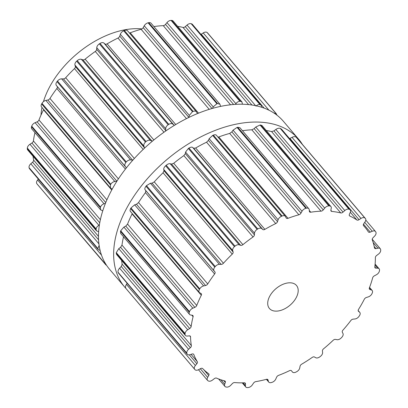 <?xml version="1.0" encoding="UTF-8"?>
<svg xmlns="http://www.w3.org/2000/svg" width="408" height="408" viewBox="0 0 408 408"><rect width="100%" height="100%" fill="white"/><g stroke="black" fill="none" stroke-linecap="round" stroke-linejoin="round"><path stroke-width="0.61" d="M125.215 211.038A114.143 69.804 -40.4 0 1 212.206 131.611A114.143 69.804 -40.4 0 1 298.605 139.184A114.143 69.804 -40.4 0 1 302.415 144.422A114.143 69.804 -40.4 0 0 298.605 139.184L283.433 121.349A114.143 69.804 -40.4 0 0 197.033 113.771A114.143 69.804 -40.4 0 0 110.048 193.203A114.143 69.804 -40.4 0 1 197.033 113.771A114.143 69.804 -40.4 0 1 283.433 121.349L298.605 139.184A114.143 69.804 -40.4 0 0 212.206 131.611A114.143 69.804 -40.4 0 0 125.215 211.038A114.143 69.804 -40.4 0 0 124.705 287.084A114.143 69.804 -40.4 0 1 125.215 211.038M125.99 288.527A114.143 69.804 -40.4 0 1 124.705 287.084L109.533 269.244A114.143 69.804 -40.4 0 1 110.048 193.203A114.143 69.804 -40.4 0 0 109.533 269.244L124.705 287.084A114.143 69.804 -40.4 0 0 125.99 288.527M40.989 115.143A76.944 47.053 -40.4 0 1 41.988 107.462M43.452 101.648A76.944 47.053 -40.4 0 1 141.943 28.907M37.23 184.176A4.141 2.535 -40.4 0 1 37.189 184.13A4.141 2.535 -40.4 0 1 37.148 184.084A114.143 69.804 -40.4 0 1 37.006 183.896A114.143 69.804 -40.4 0 1 36.863 183.712A4.141 2.535 -40.4 0 1 37.612 179.984L38.337 179.107M100.093 250.385L98.338 249.66L29.534 168.759A4.141 2.535 -40.4 0 1 29.208 168.132A114.143 69.804 -40.4 0 1 29.141 167.892A114.143 69.804 -40.4 0 1 29.075 167.652A4.141 2.535 -40.4 0 1 30.824 163.766L32.579 162.216A2.366 1.448 139.6 0 0 33.599 160.089A107.636 65.821 -40.4 0 1 33.073 156.284M98.639 231.647L96.517 230.882L27.688 149.95A4.141 2.535 -40.4 0 1 27.29 148.614A114.143 69.804 -40.4 0 1 27.305 148.339A114.143 69.804 -40.4 0 1 27.326 148.058A4.141 2.535 -40.4 0 1 29.963 144.259L31.906 143.019A2.366 1.448 139.6 0 0 33.405 140.959A107.636 65.821 -40.4 0 1 34.206 136.119A107.636 65.821 -40.4 0 1 34.966 132.656M102.76 210.798L100.638 209.87L31.773 128.897A4.141 2.535 -40.4 0 1 31.528 126.766A114.143 69.804 -40.4 0 1 31.625 126.465A114.143 69.804 -40.4 0 1 31.722 126.164A4.141 2.535 -40.4 0 1 35.083 122.696L37.097 121.839A2.366 1.448 139.6 0 0 38.974 119.972A107.636 65.821 -40.4 0 1 41.106 114.883A107.636 65.821 -40.4 0 1 43.529 109.783A2.366 1.448 139.6 0 0 43.671 109.441M112.195 189.139L110.441 187.945L41.524 106.916A4.141 2.535 -40.4 0 1 41.647 103.958A114.143 69.804 -40.4 0 1 41.82 103.652A114.143 69.804 -40.4 0 1 41.993 103.352A4.141 2.535 -40.4 0 1 45.869 100.424L47.823 100.006A2.366 1.448 139.6 0 0 49.965 98.45A107.636 65.821 -40.4 0 1 53.285 93.432A107.636 65.821 -40.4 0 1 56.86 88.48A2.366 1.448 139.6 0 0 57.181 86.471L56.299 85.338A4.141 2.535 -40.4 0 1 57.018 81.62A114.143 69.804 -40.4 0 1 57.258 81.335A114.143 69.804 -40.4 0 1 57.492 81.044A4.141 2.535 -40.4 0 1 61.639 78.846L63.408 78.892A2.366 1.448 139.6 0 0 65.683 77.744A107.636 65.821 -40.4 0 1 69.982 73.119A107.636 65.821 -40.4 0 1 74.48 68.621A2.366 1.448 139.6 0 0 75.358 66.504L74.95 65.04A4.141 2.535 -40.4 0 1 76.673 61.159A114.143 69.804 -40.4 0 1 76.959 60.904A114.143 69.804 -40.4 0 1 77.245 60.649A4.141 2.535 -40.4 0 1 81.396 59.313L82.875 59.828A2.366 1.448 139.6 0 0 85.134 59.16A107.636 65.821 -40.4 0 1 90.153 55.208A107.636 65.821 -40.4 0 1 95.288 51.454A2.366 1.448 139.6 0 0 96.66 49.368L96.757 47.66A4.141 2.535 -40.4 0 1 99.373 43.855A114.143 69.804 -40.4 0 1 99.69 43.651A114.143 69.804 -40.4 0 1 100.011 43.447A4.141 2.535 -40.4 0 1 103.913 43.064L105.004 44.008A2.366 1.448 139.6 0 0 107.105 43.865A107.636 65.821 -40.4 0 1 112.521 40.836A107.636 65.821 -40.4 0 1 117.978 38.061A2.366 1.448 139.6 0 0 119.758 36.128L120.355 34.287A4.141 2.535 -40.4 0 1 123.701 30.804A114.143 69.804 -40.4 0 1 124.027 30.661A114.143 69.804 -40.4 0 1 124.353 30.518A4.141 2.535 -40.4 0 1 127.541 30.773L196.472 111.823L197.457 113.597M129.407 32.972A2.366 1.448 139.6 0 0 130.213 32.813A107.636 65.821 -40.4 0 1 135.686 30.901A107.636 65.821 -40.4 0 1 141.117 29.279A2.366 1.448 139.6 0 0 143.198 27.627L144.248 25.76A4.141 2.535 -40.4 0 1 148.114 22.817A114.143 69.804 -40.4 0 1 148.436 22.746A114.143 69.804 -40.4 0 1 148.752 22.68A4.141 2.535 -40.4 0 1 151.052 23.215L219.932 104.203L220.585 106.401M153.903 26.566A107.636 65.821 -40.4 0 1 158.187 26.03A107.636 65.821 -40.4 0 1 163.256 25.658A2.366 1.448 139.6 0 0 165.505 24.388L166.954 22.624A4.141 2.535 -40.4 0 1 171.09 20.4A114.143 69.804 -40.4 0 1 171.38 20.405A114.143 69.804 -40.4 0 1 171.671 20.415A4.141 2.535 -40.4 0 1 173.14 21.032L241.98 101.974L242.408 104.234M177.679 26.372A107.636 65.821 -40.4 0 1 178.617 26.525A107.636 65.821 -40.4 0 1 183.003 27.428A2.366 1.448 139.6 0 0 185.278 26.627L187.027 25.067A4.141 2.535 -40.4 0 1 191.184 23.705A114.143 69.804 -40.4 0 1 191.429 23.786A114.143 69.804 -40.4 0 1 191.668 23.873A4.141 2.535 -40.4 0 1 192.413 24.368L261.222 105.274L261.645 107.268M200.935 34.389A2.366 1.448 139.6 0 0 201.277 34.19L203.22 32.936A4.141 2.535 -40.4 0 1 207.131 32.528A114.143 69.804 -40.4 0 1 207.31 32.681A114.143 69.804 -40.4 0 1 207.488 32.834A4.141 2.535 -40.4 0 1 207.657 33.002L276.451 113.893L276.889 115.122M106.702 265.521L37.148 184.084M105.341 263.379L105.657 264.603A114.143 69.804 139.6 0 0 105.799 264.787A114.143 69.804 139.6 0 0 105.947 264.976M98.338 249.66L29.208 168.132M99.124 245.422L97.869 248.543A114.143 69.804 139.6 0 0 97.935 248.783A114.143 69.804 139.6 0 0 98.002 249.023M96.517 230.882L96.084 229.505L27.29 148.614M99.358 225.129L98.93 225.354C97.318 226.221 96.38 227.419 96.12 228.949A114.143 69.804 139.6 0 0 96.099 229.23A114.143 69.804 139.6 0 0 96.084 229.505M100.638 209.87L100.322 207.657L31.528 126.766M105.448 203.332L104.05 203.786C102.377 204.352 101.199 205.443 100.516 207.055A114.143 69.804 139.6 0 0 100.419 207.356A114.143 69.804 139.6 0 0 100.322 207.657M110.441 187.945L110.446 184.85L41.647 103.958M116.861 181.264L114.837 181.514C113.205 181.744 111.853 182.651 110.787 184.243A114.143 69.804 139.6 0 0 110.614 184.544A114.143 69.804 139.6 0 0 110.446 184.85M126.383 167.861L125.261 166.433C124.496 165.408 124.68 164.103 125.812 162.511L57.018 81.62M132.835 160.15L130.601 159.936C129.107 159.798 127.668 160.466 126.286 161.935A114.143 69.804 139.6 0 0 126.052 162.221A114.143 69.804 139.6 0 0 125.812 162.511M144.529 148.14L143.917 146.13C143.519 144.855 144.039 143.494 145.467 142.05L76.673 61.159M152.378 141.183L150.363 140.408C149.088 139.908 147.65 140.286 146.039 141.54A114.143 69.804 139.6 0 0 145.753 141.795A114.143 69.804 139.6 0 0 145.467 142.05M165.73 130.999L165.725 128.749C165.719 127.286 166.535 125.955 168.167 124.746L99.373 43.855M274.038 113.093L275.925 113.419A114.143 69.804 139.6 0 1 276.104 113.572A114.143 69.804 139.6 0 1 276.282 113.725L276.451 113.893M174.308 125.404L172.875 124.154C171.901 123.318 170.539 123.379 168.805 124.338A114.143 69.804 139.6 0 0 168.484 124.542A114.143 69.804 139.6 0 0 168.167 124.746M188.843 117.453L189.317 115.377L192.494 111.69L123.701 30.804M255.994 106.157C257.264 104.836 258.596 104.315 259.978 104.596A114.143 69.804 139.6 0 1 260.222 104.677A114.143 69.804 139.6 0 1 260.462 104.764L261.222 105.274M196.722 112.2C196.1 111.073 194.907 110.808 193.147 111.409A114.143 69.804 139.6 0 0 192.821 111.552A114.143 69.804 139.6 0 0 192.494 111.69M212.527 108.375L213.216 106.855L216.908 103.709L148.114 22.817M235.467 104.372L235.916 103.714C236.956 102.224 238.282 101.419 239.889 101.291A114.143 69.804 139.6 0 1 240.174 101.296A114.143 69.804 139.6 0 1 240.465 101.306L241.98 101.974M219.932 104.203L217.551 103.571A114.143 69.804 139.6 0 0 217.229 103.637A114.143 69.804 139.6 0 0 216.908 103.709M296.397 297.294A17.758 10.858 139.6 0 0 296.478 285.462A17.758 10.858 139.6 0 0 275.915 288.696A17.758 10.858 139.6 0 0 269.423 308.474A17.758 10.858 139.6 0 0 282.866 309.652A17.758 10.858 139.6 0 0 296.397 297.294M247.952 387.569A114.143 69.804 -40.4 0 1 247.646 387.6A4.141 2.535 -40.4 0 1 245.774 386.993A4.141 2.535 -40.4 0 1 245.376 385.637L245.489 383.928A2.366 1.448 139.6 0 0 245.259 383.153A2.366 1.448 139.6 0 0 244.305 382.796A107.636 65.821 -40.4 0 1 239.389 382.832A107.636 65.821 -40.4 0 1 234.631 382.561A2.366 1.448 139.6 0 0 232.346 383.607L230.739 385.285A4.141 2.535 -40.4 0 1 226.557 387.09A114.143 69.804 -40.4 0 1 226.287 387.044A114.143 69.804 -40.4 0 1 226.017 386.998A4.141 2.535 -40.4 0 1 224.93 386.417A4.141 2.535 -40.4 0 1 224.696 384.265L225.298 382.418A2.366 1.448 139.6 0 0 225.165 381.189A2.366 1.448 139.6 0 0 224.645 380.878A107.636 65.821 -40.4 0 1 220.488 379.644A107.636 65.821 -40.4 0 1 216.556 378.114A2.366 1.448 139.6 0 0 214.317 378.67L212.461 380.083A4.141 2.535 -40.4 0 1 208.391 380.975A114.143 69.804 -40.4 0 1 208.182 380.858A114.143 69.804 -40.4 0 1 207.968 380.74A4.141 2.535 -40.4 0 1 207.534 380.384A4.141 2.535 -40.4 0 1 207.672 377.405L208.733 375.544A2.366 1.448 139.6 0 0 208.814 373.84A2.366 1.448 139.6 0 0 208.646 373.687A107.636 65.821 -40.4 0 1 205.515 371.26A107.636 65.821 -40.4 0 1 202.654 368.567A2.366 1.448 139.6 0 0 200.603 368.592L198.609 369.663A4.141 2.535 -40.4 0 1 194.958 369.638A4.141 2.535 -40.4 0 1 194.917 369.587A114.143 69.804 -40.4 0 1 194.774 369.403A114.143 69.804 -40.4 0 1 194.631 369.22A4.141 2.535 -40.4 0 1 195.376 365.491L196.834 363.727A2.366 1.448 139.6 0 0 197.314 361.672A107.636 65.821 -40.4 0 1 195.401 358.209A107.636 65.821 -40.4 0 1 193.8 354.526A2.366 1.448 139.6 0 0 193.642 354.256A2.366 1.448 139.6 0 0 192.061 354.022L190.062 354.674A4.141 2.535 -40.4 0 1 187.298 354.261A4.141 2.535 -40.4 0 1 186.971 353.634A114.143 69.804 -40.4 0 1 186.905 353.394A114.143 69.804 -40.4 0 1 186.839 353.155A4.141 2.535 -40.4 0 1 188.588 349.274L190.342 347.718A2.366 1.448 139.6 0 0 191.362 345.596A107.636 65.821 -40.4 0 1 190.791 341.307A107.636 65.821 -40.4 0 1 190.546 336.865A2.366 1.448 139.6 0 0 190.317 336.207A2.366 1.448 139.6 0 0 189.23 335.861L187.349 336.059A4.141 2.535 -40.4 0 1 185.451 335.458A4.141 2.535 -40.4 0 1 185.054 334.121A114.143 69.804 -40.4 0 1 185.074 333.841A114.143 69.804 -40.4 0 1 185.089 333.565A4.141 2.535 -40.4 0 1 187.726 329.766L189.674 328.522A2.366 1.448 139.6 0 0 191.168 326.461A107.636 65.821 -40.4 0 1 191.974 321.621A107.636 65.821 -40.4 0 1 193.096 316.695A2.366 1.448 139.6 0 0 192.923 315.593A2.366 1.448 139.6 0 0 192.29 315.262L190.643 314.991A4.141 2.535 -40.4 0 1 189.536 314.4A4.141 2.535 -40.4 0 1 189.292 312.273A114.143 69.804 -40.4 0 1 189.389 311.972A114.143 69.804 -40.4 0 1 189.485 311.671A4.141 2.535 -40.4 0 1 192.851 308.198L194.861 307.341A2.366 1.448 139.6 0 0 196.743 305.475A107.636 65.821 -40.4 0 1 198.869 300.39A107.636 65.821 -40.4 0 1 201.297 295.285A2.366 1.448 139.6 0 0 201.302 293.714A2.366 1.448 139.6 0 0 201.047 293.51L199.742 292.786A4.141 2.535 -40.4 0 1 199.288 292.419A4.141 2.535 -40.4 0 1 199.415 289.466A114.143 69.804 -40.4 0 1 199.583 289.16A114.143 69.804 -40.4 0 1 199.757 288.854A4.141 2.535 -40.4 0 1 203.633 285.926L205.586 285.508A2.366 1.448 139.6 0 0 207.733 283.953A107.636 65.821 -40.4 0 1 211.053 278.939A107.636 65.821 -40.4 0 1 214.623 273.987A2.366 1.448 139.6 0 0 214.95 271.973L214.062 270.846A4.141 2.535 -40.4 0 1 214.781 267.128A114.143 69.804 -40.4 0 1 215.021 266.837A114.143 69.804 -40.4 0 1 215.256 266.551A4.141 2.535 -40.4 0 1 219.402 264.348L221.172 264.399A2.366 1.448 139.6 0 0 223.446 263.252A107.636 65.821 -40.4 0 1 227.751 258.621A107.636 65.821 -40.4 0 1 232.249 254.128A2.366 1.448 139.6 0 0 233.121 252.011L232.713 250.548A4.141 2.535 -40.4 0 1 234.437 246.661A114.143 69.804 -40.4 0 1 234.722 246.406A114.143 69.804 -40.4 0 1 235.008 246.157A4.141 2.535 -40.4 0 1 239.165 244.82L240.644 245.335A2.366 1.448 139.6 0 0 242.903 244.667A107.636 65.821 -40.4 0 1 247.916 240.715A107.636 65.821 -40.4 0 1 253.057 236.961A2.366 1.448 139.6 0 0 254.429 234.87L254.521 233.162A4.141 2.535 -40.4 0 1 257.142 229.362A114.143 69.804 -40.4 0 1 257.458 229.158A114.143 69.804 -40.4 0 1 257.774 228.954A4.141 2.535 -40.4 0 1 261.676 228.567L262.767 229.51A2.366 1.448 139.6 0 0 264.874 229.367A107.636 65.821 -40.4 0 1 270.285 226.343A107.636 65.821 -40.4 0 1 275.742 223.564A2.366 1.448 139.6 0 0 277.527 221.636L278.118 219.79A4.141 2.535 -40.4 0 1 281.464 216.306A114.143 69.804 -40.4 0 1 281.79 216.164A114.143 69.804 -40.4 0 1 282.122 216.026A4.141 2.535 -40.4 0 1 285.304 216.281A4.141 2.535 -40.4 0 1 285.524 216.612L286.161 217.928A2.366 1.448 139.6 0 0 286.288 218.122A2.366 1.448 139.6 0 0 287.982 218.316A107.636 65.821 -40.4 0 1 293.449 216.408A107.636 65.821 -40.4 0 1 298.88 214.781A2.366 1.448 139.6 0 0 300.966 213.129L302.017 211.268A4.141 2.535 -40.4 0 1 305.883 208.32A114.143 69.804 -40.4 0 1 306.199 208.253A114.143 69.804 -40.4 0 1 306.52 208.182A4.141 2.535 -40.4 0 1 308.82 208.723A4.141 2.535 -40.4 0 1 309.213 209.707L309.356 211.313A2.366 1.448 139.6 0 0 309.58 211.88A2.366 1.448 139.6 0 0 310.769 212.206A107.636 65.821 -40.4 0 1 315.955 211.533A107.636 65.821 -40.4 0 1 321.02 211.166A2.366 1.448 139.6 0 0 323.269 209.896L324.717 208.126A4.141 2.535 -40.4 0 1 328.858 205.907A114.143 69.804 -40.4 0 1 329.149 205.912A114.143 69.804 -40.4 0 1 329.435 205.918A4.141 2.535 -40.4 0 1 330.903 206.54A4.141 2.535 -40.4 0 1 331.25 208.284L330.888 210.079A2.366 1.448 139.6 0 0 331.087 211.079A2.366 1.448 139.6 0 0 331.811 211.426A107.636 65.821 -40.4 0 1 336.386 212.032A107.636 65.821 -40.4 0 1 340.767 212.935A2.366 1.448 139.6 0 0 343.046 212.129L344.791 210.569A4.141 2.535 -40.4 0 1 348.947 209.212A114.143 69.804 -40.4 0 1 349.192 209.294A114.143 69.804 -40.4 0 1 349.432 209.375A4.141 2.535 -40.4 0 1 350.176 209.87A4.141 2.535 -40.4 0 1 350.253 212.435L349.411 214.302A2.366 1.448 139.6 0 0 349.452 215.771A2.366 1.448 139.6 0 0 349.789 216.016A107.636 65.821 -40.4 0 1 353.455 217.862A107.636 65.821 -40.4 0 1 356.883 219.989A2.366 1.448 139.6 0 0 359.04 219.698L360.983 218.443A4.141 2.535 -40.4 0 1 364.895 218.03A114.143 69.804 -40.4 0 1 365.073 218.183A114.143 69.804 -40.4 0 1 365.252 218.336A4.141 2.535 -40.4 0 1 365.42 218.51A4.141 2.535 -40.4 0 1 365.027 221.896L363.757 223.722A2.366 1.448 139.6 0 0 363.528 225.66A2.366 1.448 139.6 0 0 363.559 225.695A107.636 65.821 -40.4 0 1 364.941 227.236A107.636 65.821 -40.4 0 1 366.103 228.664A107.636 65.821 -40.4 0 1 368.348 231.877A2.366 1.448 139.6 0 0 368.424 231.979A2.366 1.448 139.6 0 0 370.26 232.116L372.269 231.249A4.141 2.535 -40.4 0 1 375.482 231.494A4.141 2.535 -40.4 0 1 375.692 231.81A114.143 69.804 -40.4 0 1 375.799 232.024A114.143 69.804 -40.4 0 1 375.901 232.239A4.141 2.535 -40.4 0 1 374.641 236.074L373.024 237.747A2.366 1.448 139.6 0 0 372.269 239.853A107.636 65.821 -40.4 0 1 373.519 243.76A107.636 65.821 -40.4 0 1 374.452 247.855A2.366 1.448 139.6 0 0 374.661 248.309A2.366 1.448 139.6 0 0 375.987 248.615L377.946 248.186A4.141 2.535 -40.4 0 1 380.271 248.717A4.141 2.535 -40.4 0 1 380.659 249.686A114.143 69.804 -40.4 0 1 380.684 249.946A114.143 69.804 -40.4 0 1 380.71 250.206A4.141 2.535 -40.4 0 1 378.496 254.082L376.635 255.49A2.366 1.448 139.6 0 0 375.365 257.596A107.636 65.821 -40.4 0 1 375.248 262.196A107.636 65.821 -40.4 0 1 374.804 266.919A2.366 1.448 139.6 0 0 375.023 267.796A2.366 1.448 139.6 0 0 375.875 268.148L377.65 268.184A4.141 2.535 -40.4 0 1 379.144 268.806A4.141 2.535 -40.4 0 1 379.491 270.53A114.143 69.804 -40.4 0 1 379.435 270.825A114.143 69.804 -40.4 0 1 379.374 271.116A4.141 2.535 -40.4 0 1 376.349 274.778L374.355 275.839A2.366 1.448 139.6 0 0 372.657 277.817A107.636 65.821 -40.4 0 1 371.178 282.82A107.636 65.821 -40.4 0 1 369.388 287.875A2.366 1.448 139.6 0 0 369.485 289.206A2.366 1.448 139.6 0 0 369.918 289.491L371.408 289.996A4.141 2.535 -40.4 0 1 372.167 290.496A4.141 2.535 -40.4 0 1 372.254 293.036A114.143 69.804 -40.4 0 1 372.116 293.342A114.143 69.804 -40.4 0 1 371.984 293.648A4.141 2.535 -40.4 0 1 368.332 296.871L366.338 297.514A2.366 1.448 139.6 0 0 364.308 299.237A107.636 65.821 -40.4 0 1 361.565 304.332A107.636 65.821 -40.4 0 1 358.54 309.397A2.366 1.448 139.6 0 0 358.397 311.207A2.366 1.448 139.6 0 0 358.505 311.309L359.606 312.242A4.141 2.535 -40.4 0 1 359.79 312.421A4.141 2.535 -40.4 0 1 359.407 315.792A114.143 69.804 -40.4 0 1 359.203 316.088A114.143 69.804 -40.4 0 1 358.994 316.389A4.141 2.535 -40.4 0 1 354.955 318.969L353.078 319.158A2.366 1.448 139.6 0 0 350.849 320.52A107.636 65.821 -40.4 0 1 347.009 325.38A107.636 65.821 -40.4 0 1 342.939 330.143A2.366 1.448 139.6 0 0 342.338 332.224L342.985 333.53A4.141 2.535 -40.4 0 1 341.756 337.36A114.143 69.804 -40.4 0 1 341.491 337.635A114.143 69.804 -40.4 0 1 341.231 337.906A4.141 2.535 -40.4 0 1 337.049 339.691L335.412 339.405A2.366 1.448 139.6 0 0 333.127 340.318A107.636 65.821 -40.4 0 1 328.43 344.643A107.636 65.821 -40.4 0 1 323.575 348.799A2.366 1.448 139.6 0 0 322.437 350.921L322.595 352.517A4.141 2.535 -40.4 0 1 320.408 356.393A114.143 69.804 -40.4 0 1 320.107 356.623A114.143 69.804 -40.4 0 1 319.801 356.852A4.141 2.535 -40.4 0 1 315.741 357.719L314.446 356.985A2.366 1.448 139.6 0 0 312.248 357.398A107.636 65.821 -40.4 0 1 306.995 360.912A107.636 65.821 -40.4 0 1 301.655 364.201A2.366 1.448 139.6 0 0 300.064 366.231L299.717 368.021A4.141 2.535 -40.4 0 1 296.708 371.693A114.143 69.804 -40.4 0 1 296.387 371.866A114.143 69.804 -40.4 0 1 296.06 372.04A4.141 2.535 -40.4 0 1 292.429 371.999A4.141 2.535 -40.4 0 1 292.378 371.938L291.506 370.796A2.366 1.448 139.6 0 0 291.475 370.76A2.366 1.448 139.6 0 0 289.527 370.673A107.636 65.821 -40.4 0 1 284.045 373.162A107.636 65.821 -40.4 0 1 278.557 375.38A2.366 1.448 139.6 0 0 276.609 377.186L275.777 379.058A4.141 2.535 -40.4 0 1 272.146 382.296A114.143 69.804 -40.4 0 1 271.82 382.403A114.143 69.804 -40.4 0 1 271.493 382.505A4.141 2.535 -40.4 0 1 268.755 382.087A4.141 2.535 -40.4 0 1 268.418 381.439L268.025 379.97A2.366 1.448 139.6 0 0 267.837 379.603A2.366 1.448 139.6 0 0 266.399 379.323A107.636 65.821 -40.4 0 1 261.028 380.623A107.636 65.821 -40.4 0 1 255.739 381.633A2.366 1.448 139.6 0 0 253.552 383.102L252.297 384.933A4.141 2.535 -40.4 0 1 248.263 387.539A114.143 69.804 -40.4 0 1 247.952 387.569M126.2 288.793L126.123 288.696A114.143 69.804 139.6 0 1 125.975 288.512A114.143 69.804 139.6 0 1 125.832 288.329C125.21 287.212 125.399 285.901 126.414 284.396L127.072 283.443M187.298 354.261L118.177 272.743A114.143 69.804 139.6 0 1 118.111 272.503A114.143 69.804 139.6 0 1 118.045 272.264C117.846 270.887 118.371 269.525 119.621 268.178L121.242 266.47L122.171 264.236A107.636 65.821 139.6 0 1 121.645 260.431M185.451 335.458L116.627 254.526L116.26 253.23A114.143 69.804 139.6 0 1 116.275 252.95A114.143 69.804 139.6 0 1 116.295 252.674L118.764 248.676L120.574 247.274L121.977 245.101A107.636 65.821 139.6 0 1 122.777 240.261A107.636 65.821 139.6 0 1 123.537 236.798M189.536 314.4L120.671 233.427L120.498 231.382A114.143 69.804 139.6 0 1 120.595 231.081A114.143 69.804 139.6 0 1 120.692 230.78L123.884 227.108L125.761 226.093L127.551 224.114A107.636 65.821 139.6 0 1 129.678 219.03A107.636 65.821 139.6 0 1 132.1 213.93L132.248 213.588M130.774 211.696C129.882 211.232 129.831 210.191 130.621 208.575A114.143 69.804 139.6 0 1 130.79 208.269A114.143 69.804 139.6 0 1 130.963 207.963L134.671 204.836L136.486 204.26L138.536 202.597A107.636 65.821 139.6 0 1 141.856 197.579A107.636 65.821 139.6 0 1 145.432 192.627L145.845 190.725L145.095 189.751C144.534 188.975 144.835 187.802 145.988 186.237A114.143 69.804 139.6 0 1 146.227 185.946A114.143 69.804 139.6 0 1 146.462 185.66L150.435 183.258L152.072 183.146L154.255 181.891A107.636 65.821 139.6 0 1 158.554 177.261A107.636 65.821 139.6 0 1 163.052 172.768L164.021 170.758L163.751 169.453C163.562 168.417 164.195 167.193 165.643 165.77A114.143 69.804 139.6 0 1 165.929 165.515A114.143 69.804 139.6 0 1 166.214 165.266C167.805 163.985 169.131 163.475 170.197 163.73L171.539 164.082L173.706 163.307A107.636 65.821 139.6 0 1 178.724 159.355A107.636 65.821 139.6 0 1 183.86 155.601L185.329 153.622L185.558 152.072L188.343 148.471A114.143 69.804 139.6 0 1 188.659 148.267A114.143 69.804 139.6 0 1 188.981 148.063C190.694 147.079 191.939 146.885 192.709 147.477L193.667 148.262L195.677 148.007A107.636 65.821 139.6 0 1 201.093 144.983A107.636 65.821 139.6 0 1 206.55 142.208L208.427 140.383L209.151 138.7L212.67 135.415A114.143 69.804 139.6 0 1 212.996 135.272A114.143 69.804 139.6 0 1 213.323 135.135C215.062 134.507 216.138 134.635 216.556 135.522M365.252 218.336L296.626 137.613L365.42 218.51M296.458 137.445A114.143 69.804 139.6 0 0 296.279 137.292A114.143 69.804 139.6 0 0 296.101 137.139C294.999 136.445 293.643 136.517 292.016 137.353L289.578 138.618M349.432 209.375L281.367 128.964L350.176 209.87M280.638 128.484A114.143 69.804 139.6 0 0 280.398 128.403A114.143 69.804 139.6 0 0 280.153 128.321C278.751 128.015 277.307 128.398 275.828 129.479L273.947 130.881L271.575 131.575A107.636 65.821 139.6 0 0 267.189 130.672A107.636 65.821 139.6 0 0 266.251 130.519M217.994 137.129L218.785 136.955A107.636 65.821 139.6 0 1 224.257 135.048A107.636 65.821 139.6 0 1 229.689 133.421L231.861 131.881L233.05 130.172L237.084 127.429A114.143 69.804 139.6 0 1 237.405 127.362A114.143 69.804 139.6 0 1 237.726 127.291L239.94 127.735L308.82 208.723M329.435 205.918L260.641 125.026L262.069 125.598L330.903 206.54M260.641 125.026A114.143 69.804 139.6 0 0 260.35 125.021A114.143 69.804 139.6 0 0 260.064 125.016L255.75 127.036L254.169 128.642L251.828 129.805A107.636 65.821 139.6 0 0 246.758 130.178A107.636 65.821 139.6 0 0 242.474 130.713M105.657 264.603L36.863 183.712M101.48 255.082L37.612 179.984M97.869 248.543L29.075 167.652M98.909 243.826L30.824 163.766M98.568 239.807L32.579 162.216M98.476 236.375L33.599 160.089M96.12 228.949L27.326 148.058M98.93 225.354L29.963 144.259M99.746 222.788L31.906 143.019M100.368 219.693L33.405 140.959M100.516 207.055L31.722 126.164M104.05 203.786L35.083 122.696M105.759 202.572L37.097 121.839M106.906 199.849L38.974 119.972M111.736 189.98L43.529 109.783M110.787 184.243L41.993 103.352M114.837 181.514L45.869 100.424M116.892 181.218L47.823 100.006M118.391 178.903L49.965 98.45M125.419 169.096L56.86 88.48M126.281 167.719L57.181 86.471M125.261 166.433L56.299 85.338M126.286 161.935L57.492 81.044M130.601 159.936L61.639 78.846M132.508 160.145L63.408 78.892M134.339 158.477L65.683 77.744M143.188 149.41L74.48 68.621M144.458 147.752L75.358 66.504M143.917 146.13L74.95 65.04M146.039 141.54L77.245 60.649M150.363 140.408L81.396 59.313M151.975 141.076L82.875 59.828M153.852 139.959L85.134 59.16M163.98 132.223L95.288 51.454M165.76 130.616L96.66 49.368M165.725 128.749L96.757 47.66M276.282 113.725L207.488 32.834M168.805 124.338L100.011 43.447M275.925 113.419L207.131 32.528M172.875 124.154L103.913 43.064M268.903 110.17L203.22 32.936M174.104 125.256L105.004 44.008M264.165 108.135L201.277 34.19M175.726 124.547L107.105 43.865M186.487 118.616L117.978 38.061M188.858 117.377L119.758 36.128M189.317 115.377L120.355 34.287M260.462 104.764L191.668 23.873M193.147 111.409L124.353 30.518M259.978 104.596L191.184 23.705M255.587 105.682L187.027 25.067M251.96 105.029L185.278 26.627M198.543 113.159L130.213 32.813M248.64 104.611L183.003 27.428M209.217 109.354L141.117 29.279M212.002 108.523L143.198 27.627M213.216 106.855L144.248 25.76M240.465 101.306L171.671 20.415M217.551 103.571L148.752 22.68M239.889 101.291L171.09 20.4M235.916 103.714L166.954 22.624M233.636 104.499L165.505 24.388M230.556 104.795L163.256 25.658M245.376 385.637L242.995 382.837M245.489 383.928L244.53 382.801M268.025 379.97L267.505 379.353M268.418 381.439L266.582 379.282M224.696 384.265L220.871 379.772M225.298 382.418L223.798 380.654M207.672 377.405L200.313 368.75M208.733 375.544L203.658 369.577M194.917 369.587L126.123 288.696M194.631 369.22L125.832 288.329M195.376 365.491L126.414 284.396M196.834 363.727L189.286 354.853M197.314 361.672L191.077 354.343M193.8 354.526L193.402 354.057M186.971 353.634L118.177 272.743M186.839 353.155L118.045 272.264M188.588 349.274L119.621 268.178M190.342 347.718L121.242 266.47M191.362 345.596L122.171 264.236M190.546 336.865L189.705 335.876M185.054 334.121L116.26 253.23M185.089 333.565L116.295 252.674M187.726 329.766L118.764 248.676M359.606 312.242L358.168 310.549M189.674 328.522L120.574 247.274M191.168 326.461L121.977 245.101M193.096 316.695L191.811 315.18M189.292 312.273L120.498 231.382M189.485 311.671L120.692 230.78M192.851 308.198L123.884 227.108M371.408 289.996L369.454 287.696M194.861 307.341L125.761 226.093M369.918 289.491L369.271 288.731M196.743 305.475L127.551 224.114M201.297 295.285L132.1 213.93M199.415 289.466L130.621 208.575M199.757 288.854L130.963 207.963M203.633 285.926L134.671 204.836M377.65 268.184L375.013 265.083M205.586 285.508L136.486 204.26M375.875 268.148L374.809 266.893M207.733 283.953L138.536 202.597M214.623 273.987L145.432 192.627M214.95 271.973L145.845 190.725M214.062 270.846L145.095 189.751M214.781 267.128L145.988 186.237M215.256 266.551L146.462 185.66M219.402 264.348L150.435 183.258M377.946 248.186L373.182 242.587M221.172 264.399L152.072 183.146M375.987 248.615L374.182 246.488M223.446 263.252L154.255 181.891M232.249 254.128L163.052 172.768M233.121 252.011L164.021 170.758M232.713 250.548L163.751 169.453M234.437 246.661L165.643 165.77M235.008 246.157L166.214 165.266M239.165 244.82L170.197 163.73M372.269 231.249L364.706 222.355M240.644 245.335L171.539 164.082M370.26 232.116L363.497 224.171M242.903 244.667L173.706 163.307M253.057 236.961L183.86 155.601M254.429 234.87L185.329 153.622M254.521 233.162L185.558 152.072M257.142 229.362L188.343 148.471M257.774 228.954L188.981 148.063M364.895 218.03L296.101 137.139M261.676 228.567L192.709 147.477M360.983 218.443L292.016 137.353M262.767 229.51L193.667 148.262M359.04 219.698L289.94 138.445M264.874 229.367L195.677 148.007M356.883 219.989L350.319 212.272M275.742 223.564L206.55 142.208M349.789 216.016L349.263 215.399M277.527 221.636L208.427 140.383M278.118 219.79L209.151 138.7M281.464 216.306L212.67 135.415M282.122 216.026L213.323 135.135M348.947 209.212L280.153 128.321M344.791 210.569L275.828 129.479M343.046 212.129L273.947 130.881M287.982 218.316L218.785 136.955M340.767 212.935L271.575 131.575M298.88 214.781L229.689 133.421M331.811 211.426L330.857 210.304M300.966 213.129L231.861 131.881M302.017 211.268L233.05 130.172M305.883 208.32L237.084 127.429M306.52 208.182L237.726 127.291M328.858 205.907L260.064 125.016M324.717 208.126L255.75 127.036M323.269 209.896L254.169 128.642M310.769 212.206L309.279 210.451M321.02 211.166L251.828 129.805M37.189 184.13L105.983 265.022M242.245 382.847L245.774 386.993M266.404 379.323L268.755 382.087M218.581 378.945L224.93 386.417M198.477 369.735L207.534 380.384M126.159 288.747L194.958 369.638M358.168 310.519L359.79 312.421M369.556 287.426L372.167 290.496M130.376 211.39L199.288 292.419M375.11 264.068L379.144 268.806M372.213 239.246L380.271 248.717M365.792 220.101L375.482 231.494M363.37 225.389L364.941 227.236M216.378 135.232L285.304 216.281"/></g></svg>
